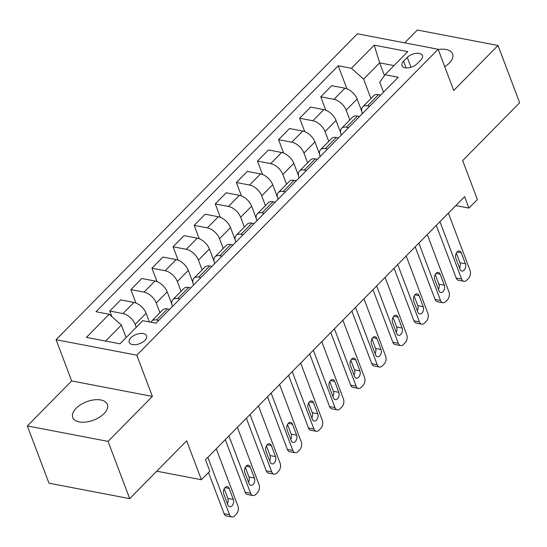 <?xml version="1.0" encoding="UTF-8"?>
<svg xmlns="http://www.w3.org/2000/svg" width="547" height="547" viewBox="0 0 547 547"><rect width="100%" height="100%" fill="white"/><g stroke="black" fill="none" stroke-linecap="round" stroke-linejoin="round"><path stroke-width="0.82" d="M104.033 413.628A18.502 9.839 -20.7 0 0 107.376 404.418A18.502 9.839 -20.7 0 0 94.098 399.864A18.502 9.839 -20.7 0 0 76.108 408.281A18.502 9.839 -20.7 0 0 72.765 417.491A18.502 9.839 -20.7 0 0 86.043 422.045A18.502 9.839 -20.7 0 0 104.033 413.628M444.725 66.727A18.502 9.839 -20.7 0 0 449.251 63.144A18.502 9.839 -20.7 0 0 452.601 53.927A18.502 9.839 -20.7 0 0 438.229 49.538M144.846 340.425A9.251 4.916 -20.7 0 0 146.521 335.817A9.251 4.916 -20.7 0 0 139.882 333.547A9.251 4.916 -20.7 0 0 130.883 337.752A9.251 4.916 -20.7 0 0 129.215 342.36A9.251 4.916 -20.7 0 0 135.854 344.631A9.251 4.916 -20.7 0 0 144.846 340.425M27.35 425.935L48.984 483.186L129.694 498.645L108.06 441.395L152.374 396.404L136.798 355.181L56.088 339.721L71.664 380.944L27.35 425.935L108.06 441.395M136.798 355.181L438.126 49.257L357.417 33.798L56.088 339.721M438.126 49.257L453.702 90.481L498.016 45.49L417.306 30.03L404.677 42.851M498.016 45.49L519.65 102.74L462.673 160.586L477.387 199.518L468.943 208.086L464.622 196.64L205.494 459.712L209.816 471.165L201.378 479.733L186.664 440.8L129.694 498.645M407.283 57.408L403.57 61.175A8.964 4.766 -20.7 0 0 401.949 65.64A8.964 4.766 -20.7 0 0 408.377 67.842A8.964 4.766 -20.7 0 0 417.094 63.767L420.807 59.992A8.964 4.766 -20.7 0 0 422.428 55.534A8.964 4.766 -20.7 0 0 415.993 53.326A8.964 4.766 -20.7 0 0 407.283 57.408L411.009 67.274M394.018 65.606L379.659 62.85L363.618 79.13L351.434 68.3L338.237 65.777L95.992 311.715L109.188 314.245L121.372 325.075L105.626 341.061M351.434 68.3L374.223 45.162L407.816 51.596L385.026 74.734L379.762 82.228L383.522 92.183M109.188 314.245L86.399 337.376L119.991 343.81L142.781 320.679L155.977 323.202L398.223 77.264L385.026 74.734M156.743 471.186L201.378 479.733M455.815 205.576L468.943 208.086M384.452 75.548L379.659 62.85L374.223 45.162M179.813 299.004L177.645 298.587A11.562 6.414 -135.4 0 0 172.866 299.633A11.562 6.414 -135.4 0 0 172.38 306.074L172.51 306.416M200.913 277.582L198.746 277.165A11.562 6.414 -135.4 0 0 193.966 278.211A11.562 6.414 -135.4 0 0 193.481 284.652L193.611 284.994M222.014 256.153L219.846 255.743A11.562 6.414 -135.4 0 0 215.074 256.789A11.562 6.414 -135.4 0 0 214.581 263.23L214.711 263.572M243.114 234.731L240.947 234.321A11.562 6.414 -135.4 0 0 236.174 235.367A11.562 6.414 -135.4 0 0 235.682 241.808L235.812 242.15M264.222 213.309L262.047 212.892A11.562 6.414 -135.4 0 0 257.275 213.939A11.562 6.414 -135.4 0 0 256.789 220.386L256.912 220.728M285.322 191.888L283.155 191.471A11.562 6.414 -135.4 0 0 278.375 192.517A11.562 6.414 -135.4 0 0 277.89 198.958L278.02 199.299M306.423 170.466L304.255 170.049A11.562 6.414 -135.4 0 0 299.476 171.095A11.562 6.414 -135.4 0 0 298.99 177.536L299.12 177.878M327.523 149.037L325.356 148.627A11.562 6.414 -135.4 0 0 320.576 149.673A11.562 6.414 -135.4 0 0 320.091 156.114L320.221 156.456M348.624 127.615L346.456 127.198A11.562 6.414 -135.4 0 0 341.677 128.244A11.562 6.414 -135.4 0 0 341.191 134.692L341.321 135.034M369.724 106.193L367.557 105.776A11.562 6.414 -135.4 0 0 362.784 106.822A11.562 6.414 -135.4 0 0 362.292 113.27L362.422 113.605M370.948 98.528L363.618 79.13M361.738 111.239L357.123 99.034A11.562 6.414 -135.4 0 0 344.938 88.204L331.742 85.674L320.768 96.812L325.834 110.214M349.848 119.957L346.155 110.173A11.562 6.414 -135.4 0 0 333.964 99.342L320.768 96.812M340.637 132.668L336.022 120.456A11.562 6.414 -135.4 0 0 323.838 109.626L310.641 107.096L299.667 118.241L304.734 131.636M328.747 141.379L325.048 131.601A11.562 6.414 -135.4 0 0 312.863 120.764L299.667 118.241M319.537 154.09L314.922 141.885A11.562 6.414 -135.4 0 0 302.737 131.048L289.541 128.524L278.567 139.663L283.626 153.064M307.646 162.801L303.947 153.023A11.562 6.414 -135.4 0 0 291.763 142.193L278.567 139.663M298.436 175.512L293.821 163.307A11.562 6.414 -135.4 0 0 281.637 152.476L268.44 149.946L257.466 161.085L262.526 174.486M286.546 184.223L282.847 174.445A11.562 6.414 -135.4 0 0 270.662 163.615L257.466 161.085M277.329 196.934L272.721 184.729A11.562 6.414 -135.4 0 0 260.529 173.898L247.333 171.368L236.366 182.507L241.425 195.908M265.439 205.645L261.746 195.867A11.562 6.414 -135.4 0 0 249.562 185.036L236.366 182.507M256.228 218.356L251.62 206.151A11.562 6.414 -135.4 0 0 239.429 195.32L226.232 192.79L215.258 203.935L220.325 217.33M244.338 227.073L240.646 217.289A11.562 6.414 -135.4 0 0 228.461 206.458L215.258 203.935M235.128 239.784L230.519 227.573A11.562 6.414 -135.4 0 0 218.328 216.742L205.132 214.219L194.158 225.357L199.224 238.752M223.238 248.495L219.545 238.718A11.562 6.414 -135.4 0 0 207.354 227.88L194.158 225.357M214.027 261.206L209.412 249.001A11.562 6.414 -135.4 0 0 197.228 238.164L184.031 235.641L173.057 246.779L178.124 260.181M202.137 269.917L198.445 260.14A11.562 6.414 -135.4 0 0 186.253 249.309L173.057 246.779M192.927 282.628L188.312 270.423A11.562 6.414 -135.4 0 0 176.127 259.593L162.931 257.063L151.957 268.201L157.023 281.602M181.036 291.339L177.337 281.561A11.562 6.414 -135.4 0 0 165.153 270.731L151.957 268.201M171.826 304.05L167.211 291.845A11.562 6.414 -135.4 0 0 155.027 281.014L141.83 278.485L130.856 289.623L135.916 303.024M159.936 312.768L156.237 302.983A11.562 6.414 -135.4 0 0 144.052 292.153L130.856 289.623M149.386 321.944L146.111 313.267A11.562 6.414 -135.4 0 0 133.926 302.436L120.723 299.906L109.756 311.052L111.855 316.617M136.237 327.318L135.136 324.412A11.562 6.414 -135.4 0 0 122.952 313.575L109.756 311.052M126.111 337.602L121.372 325.075M380.698 95.055L378.531 94.638A11.562 6.414 -135.4 0 0 373.751 95.684L362.784 106.822M338.237 65.777L346.935 88.792M359.598 116.477L357.43 116.06A11.562 6.414 -135.4 0 0 352.651 117.106L341.677 128.244M338.497 137.899L336.33 137.482A11.562 6.414 -135.4 0 0 331.55 138.528L320.576 149.673M317.397 159.321L315.229 158.91A11.562 6.414 -135.4 0 0 310.45 159.956L299.476 171.095M296.296 180.749L294.122 180.332A11.562 6.414 -135.4 0 0 289.349 181.378L278.375 192.517M275.189 202.171L273.021 201.754A11.562 6.414 -135.4 0 0 268.249 202.8L257.275 213.939M254.088 223.593L251.921 223.176A11.562 6.414 -135.4 0 0 247.148 224.222L236.174 235.367M232.988 245.015L230.82 244.598A11.562 6.414 -135.4 0 0 226.041 245.644L215.074 256.789M211.887 266.437L209.72 266.027A11.562 6.414 -135.4 0 0 204.94 267.073L193.966 278.211M190.787 287.866L188.619 287.448A11.562 6.414 -135.4 0 0 183.84 288.495L172.866 299.633M169.686 309.287L167.512 308.87A11.562 6.414 -135.4 0 0 162.739 309.917L151.765 321.055A11.562 6.414 -135.4 0 0 150.986 322.245M158.712 320.426L156.545 320.009A11.562 6.414 -135.4 0 0 151.765 321.055M152.374 396.404L71.664 380.944M448.39 213.118L470.071 270.492A5.785 3.699 100.8 0 1 468.423 278.498L466.735 280.214A5.785 3.699 100.8 0 1 463.918 281.315A5.785 3.699 100.8 0 1 461.627 279.066L439.945 221.685M436.294 225.398L456.177 278.02L461.627 279.066M465.435 263.791A4.622 2.961 -79.2 0 1 465.066 268.83A4.622 2.961 -79.2 0 1 461.866 271.073A4.622 2.961 -79.2 0 1 460.034 269.274L455.877 258.28A4.622 2.961 -79.2 0 1 456.246 253.247A4.622 2.961 -79.2 0 1 459.453 250.998A4.622 2.961 -79.2 0 1 461.278 252.796L465.435 263.791L459.979 262.745A4.622 2.961 -79.2 0 1 459.528 267.948M456.328 253.083L459.979 262.745M463.918 281.315L458.461 280.269A5.785 3.699 -79.2 0 1 456.177 278.02M427.289 234.54L448.971 291.913A5.785 3.699 100.8 0 1 447.323 299.927L445.634 301.636A5.785 3.699 100.8 0 1 442.817 302.737A5.785 3.699 100.8 0 1 440.526 300.488L418.845 243.107M415.194 246.82L435.077 299.441L440.526 300.488M444.335 285.213A4.622 2.961 -79.2 0 1 443.966 290.252A4.622 2.961 -79.2 0 1 440.759 292.501A4.622 2.961 -79.2 0 1 438.933 290.696L434.776 279.708A4.622 2.961 -79.2 0 1 435.145 274.669A4.622 2.961 -79.2 0 1 438.345 272.42A4.622 2.961 -79.2 0 1 440.178 274.225L444.335 285.213L438.879 284.173A4.622 2.961 -79.2 0 1 438.427 289.37M435.227 274.505L438.879 284.173M442.817 302.737L437.361 301.691A5.785 3.699 -79.2 0 1 435.077 299.441M406.189 255.962L427.863 313.342A5.785 3.699 100.8 0 1 426.222 321.349L424.534 323.065A5.785 3.699 100.8 0 1 421.716 324.159A5.785 3.699 100.8 0 1 419.426 321.909L397.744 264.529M394.086 268.242L413.97 320.863L419.426 321.909M423.234 306.635A4.622 2.961 -79.2 0 1 422.865 311.674A4.622 2.961 -79.2 0 1 419.658 313.923A4.622 2.961 -79.2 0 1 417.833 312.125L413.676 301.13A4.622 2.961 -79.2 0 1 414.045 296.091A4.622 2.961 -79.2 0 1 417.245 293.842A4.622 2.961 -79.2 0 1 419.077 295.647L423.234 306.635L417.778 305.595A4.622 2.961 -79.2 0 1 417.327 310.792M414.127 295.927L417.778 305.595M421.716 324.159L416.26 323.113A5.785 3.699 -79.2 0 1 413.97 320.863M385.081 277.384L406.763 334.764A5.785 3.699 100.8 0 1 405.122 342.771L403.433 344.487A5.785 3.699 100.8 0 1 400.616 345.581A5.785 3.699 100.8 0 1 398.325 343.331L376.644 285.958M372.986 289.664L392.869 342.285L398.325 343.331M402.127 328.063A4.622 2.961 -79.2 0 1 401.765 333.096A4.622 2.961 -79.2 0 1 398.558 335.345A4.622 2.961 -79.2 0 1 396.725 333.547L392.575 322.552A4.622 2.961 -79.2 0 1 392.944 317.513A4.622 2.961 -79.2 0 1 396.144 315.27A4.622 2.961 -79.2 0 1 397.977 317.069L402.127 328.063L396.678 327.017A4.622 2.961 -79.2 0 1 396.226 332.214M393.026 317.356L396.678 327.017M400.616 345.581L395.16 344.542A5.785 3.699 -79.2 0 1 392.869 342.285M363.981 298.812L385.662 356.186A5.785 3.699 100.8 0 1 384.015 364.193L382.332 365.909A5.785 3.699 100.8 0 1 379.509 367.01A5.785 3.699 100.8 0 1 377.225 364.753L355.543 307.38M351.885 311.093L371.769 363.714L377.225 364.753M381.027 349.485A4.622 2.961 -79.2 0 1 380.664 354.524A4.622 2.961 -79.2 0 1 377.457 356.767A4.622 2.961 -79.2 0 1 375.625 354.969L371.475 343.974A4.622 2.961 -79.2 0 1 371.844 338.942A4.622 2.961 -79.2 0 1 375.044 336.692A4.622 2.961 -79.2 0 1 376.876 338.49L381.027 349.485L375.577 348.439A4.622 2.961 -79.2 0 1 375.126 353.642M371.926 338.778L375.577 348.439M379.509 367.01L374.059 365.964A5.785 3.699 -79.2 0 1 371.769 363.714M342.88 320.234L364.562 377.608A5.785 3.699 100.8 0 1 362.914 385.621L361.225 387.331A5.785 3.699 100.8 0 1 358.408 388.432A5.785 3.699 100.8 0 1 356.124 386.182L334.443 328.802M330.785 332.514L350.668 385.136L356.124 386.182M359.926 370.907A4.622 2.961 -79.2 0 1 359.557 375.946A4.622 2.961 -79.2 0 1 356.357 378.196A4.622 2.961 -79.2 0 1 354.524 376.391L350.374 365.403A4.622 2.961 -79.2 0 1 350.736 360.364A4.622 2.961 -79.2 0 1 353.943 358.114A4.622 2.961 -79.2 0 1 355.776 359.912L359.926 370.907L354.477 369.861A4.622 2.961 -79.2 0 1 354.025 375.064M350.825 360.199L354.477 369.861M358.408 388.432L352.959 387.385A5.785 3.699 -79.2 0 1 350.668 385.136M321.78 341.656L343.461 399.036A5.785 3.699 100.8 0 1 341.813 407.043L340.125 408.753A5.785 3.699 100.8 0 1 337.308 409.853A5.785 3.699 100.8 0 1 335.017 407.604L313.335 350.224M309.684 353.936L329.567 406.558L335.017 407.604M338.825 392.329A4.622 2.961 -79.2 0 1 338.456 397.368A4.622 2.961 -79.2 0 1 335.256 399.618A4.622 2.961 -79.2 0 1 333.424 397.813L329.267 386.825A4.622 2.961 -79.2 0 1 329.636 381.785A4.622 2.961 -79.2 0 1 332.843 379.536A4.622 2.961 -79.2 0 1 334.668 381.341L338.825 392.329L333.369 391.29A4.622 2.961 -79.2 0 1 332.918 396.486M329.718 381.621L333.369 391.29M337.308 409.853L331.858 408.807A5.785 3.699 -79.2 0 1 329.567 406.558M300.679 363.078L322.361 420.458A5.785 3.699 100.8 0 1 320.713 428.465L319.024 430.181A5.785 3.699 100.8 0 1 316.207 431.275A5.785 3.699 100.8 0 1 313.916 429.026L292.235 371.645M288.584 375.358L308.467 427.98L313.916 429.026M317.725 413.758A4.622 2.961 -79.2 0 1 317.356 418.79A4.622 2.961 -79.2 0 1 314.156 421.04A4.622 2.961 -79.2 0 1 312.323 419.241L308.166 408.247A4.622 2.961 -79.2 0 1 308.535 403.207A4.622 2.961 -79.2 0 1 311.742 400.965A4.622 2.961 -79.2 0 1 313.568 402.763L317.725 413.758L312.269 412.712A4.622 2.961 -79.2 0 1 311.817 417.908M308.617 403.043L312.269 412.712M316.207 431.275L310.751 430.229A5.785 3.699 -79.2 0 1 308.467 427.98M279.579 384.5L301.253 441.88A5.785 3.699 100.8 0 1 299.612 449.887L297.924 451.603A5.785 3.699 100.8 0 1 295.106 452.697A5.785 3.699 100.8 0 1 292.816 450.448L271.134 393.074M267.476 396.787L287.36 449.402L292.816 450.448M296.624 435.18A4.622 2.961 -79.2 0 1 296.255 440.212A4.622 2.961 -79.2 0 1 293.048 442.461A4.622 2.961 -79.2 0 1 291.223 440.663L287.066 429.668A4.622 2.961 -79.2 0 1 287.435 424.636A4.622 2.961 -79.2 0 1 290.635 422.387A4.622 2.961 -79.2 0 1 292.467 424.185L296.624 435.18L291.168 434.133A4.622 2.961 -79.2 0 1 290.717 439.337M287.517 424.472L291.168 434.133M295.106 452.697L289.65 451.658A5.785 3.699 -79.2 0 1 287.36 449.402M258.471 405.929L280.153 463.302A5.785 3.699 100.8 0 1 278.512 471.309L276.823 473.025A5.785 3.699 100.8 0 1 274.006 474.126A5.785 3.699 100.8 0 1 271.715 471.87L250.034 414.496M246.376 418.209L266.259 470.83L271.715 471.87M275.524 456.601A4.622 2.961 -79.2 0 1 275.155 461.641A4.622 2.961 -79.2 0 1 271.948 463.883A4.622 2.961 -79.2 0 1 270.115 462.085L265.965 451.09A4.622 2.961 -79.2 0 1 266.334 446.058A4.622 2.961 -79.2 0 1 269.534 443.808A4.622 2.961 -79.2 0 1 271.367 445.607L275.524 456.601L270.068 455.555A4.622 2.961 -79.2 0 1 269.616 460.759M266.416 445.894L270.068 455.555M274.006 474.126L268.55 473.08A5.785 3.699 -79.2 0 1 266.259 470.83M237.371 427.351L259.052 484.724A5.785 3.699 100.8 0 1 257.411 492.738L255.722 494.447A5.785 3.699 100.8 0 1 252.899 495.548A5.785 3.699 100.8 0 1 250.615 493.298L228.933 435.918M225.275 439.631L245.159 492.252L250.615 493.298M254.417 478.023A4.622 2.961 -79.2 0 1 254.054 483.063A4.622 2.961 -79.2 0 1 250.847 485.312A4.622 2.961 -79.2 0 1 249.015 483.507L244.865 472.519A4.622 2.961 -79.2 0 1 245.234 467.48A4.622 2.961 -79.2 0 1 248.434 465.23A4.622 2.961 -79.2 0 1 250.266 467.029L254.417 478.023L248.967 476.977A4.622 2.961 -79.2 0 1 248.516 482.18M245.316 467.316L248.967 476.977M252.899 495.548L247.449 494.502A5.785 3.699 -79.2 0 1 245.159 492.252M216.27 448.772L237.952 506.153A5.785 3.699 100.8 0 1 236.304 514.159L234.615 515.869A5.785 3.699 100.8 0 1 231.798 516.97A5.785 3.699 100.8 0 1 229.514 514.72L207.833 457.34M208.503 472.505L224.058 513.674L229.514 514.72M233.316 499.445A4.622 2.961 -79.2 0 1 232.947 504.484A4.622 2.961 -79.2 0 1 229.747 506.734A4.622 2.961 -79.2 0 1 227.914 504.936L223.764 493.941A4.622 2.961 -79.2 0 1 224.126 488.902A4.622 2.961 -79.2 0 1 227.333 486.652A4.622 2.961 -79.2 0 1 229.166 488.457L233.316 499.445L227.867 498.406A4.622 2.961 -79.2 0 1 227.415 503.602M224.215 488.738L227.867 498.406M231.798 516.97L226.349 515.924A5.785 3.699 -79.2 0 1 224.058 513.674M346.155 110.173L357.123 99.034M325.048 131.601L336.022 120.456M303.947 153.023L314.922 141.885M282.847 174.445L293.821 163.307M261.746 195.867L272.721 184.729M240.646 217.289L251.62 206.151M219.545 238.718L230.519 227.573M198.445 260.14L209.412 249.001M177.337 281.561L188.312 270.423M156.237 302.983L167.211 291.845M135.136 324.412L146.111 313.267M333.964 99.342L344.938 88.204M367.557 105.776L378.531 94.638M346.456 127.198L357.43 116.06M312.863 120.764L323.838 109.626M325.356 148.627L336.33 137.482M291.763 142.193L302.737 131.048M304.255 170.049L315.229 158.91M270.662 163.615L281.637 152.476M283.155 191.471L294.122 180.332M249.562 185.036L260.529 173.898M262.047 212.892L273.021 201.754M228.461 206.458L239.429 195.32M240.947 234.321L251.921 223.176M207.354 227.88L218.328 216.742M219.846 255.743L230.82 244.598M186.253 249.309L197.228 238.164M198.746 277.165L209.72 266.027M165.153 270.731L176.127 259.593M177.645 298.587L188.619 287.448M144.052 292.153L155.027 281.014M156.545 320.009L167.512 308.87M122.952 313.575L133.926 302.436M406.113 67.917L403.57 61.175M461.278 252.796L457.087 251.996M440.178 274.225L435.98 273.418M419.077 295.647L414.879 294.84M397.977 317.069L393.778 316.262M376.876 338.49L372.678 337.69M355.776 359.912L351.577 359.112M334.668 381.341L330.477 380.534M313.568 402.763L309.37 401.956M292.467 424.185L288.269 423.378M271.367 445.607L267.168 444.807M250.266 467.029L246.068 466.229M229.166 488.457L224.967 487.651"/></g></svg>
